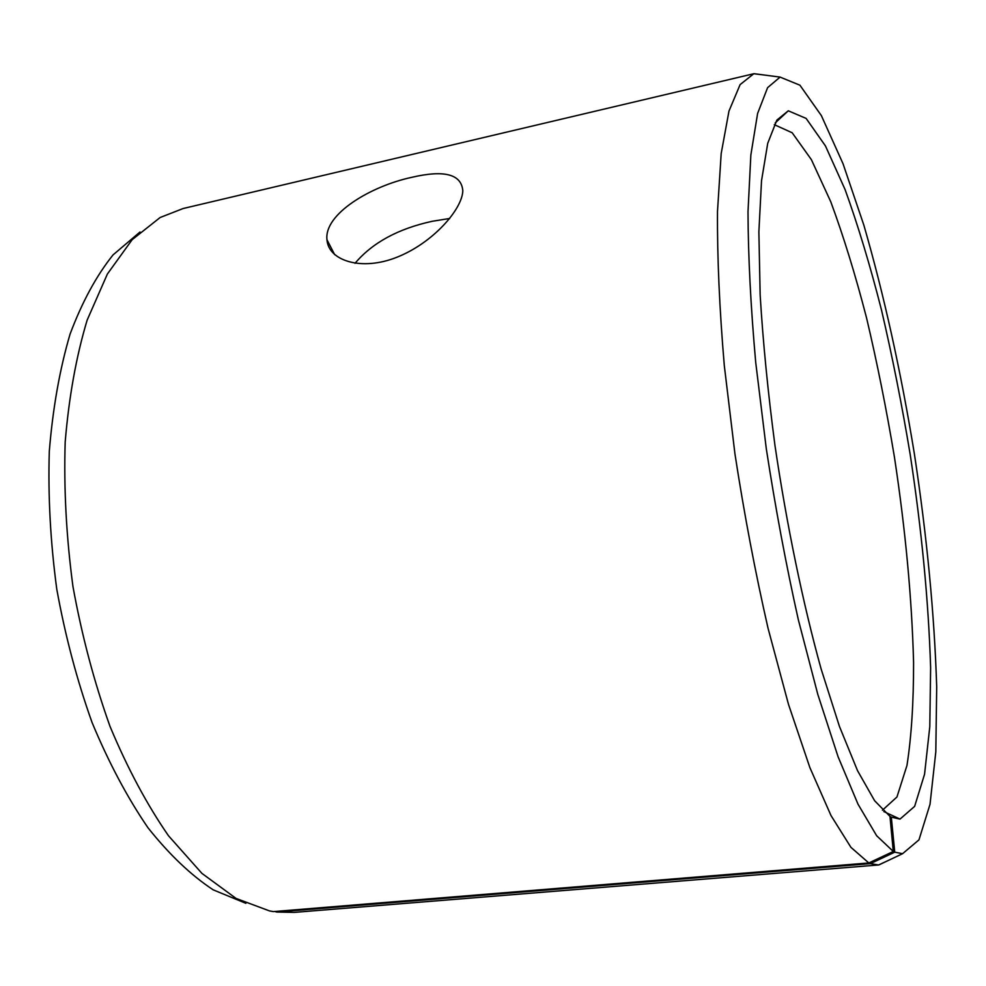 <?xml version="1.0" encoding="UTF-8"?>
<svg xmlns="http://www.w3.org/2000/svg" width="986" height="986" viewBox="0 0 986 986"><rect width="100%" height="100%" fill="white"/><g stroke="black" fill="none" stroke-linecap="round" stroke-linejoin="round"><path stroke-width="1.48" d="M245.884 903.324L213.222 889.853C191.001 875.235 169.247 854.517 147.949 827.722C127.342 797.588 108.706 762.523 92.08 722.541C77.007 680.34 65.236 635.871 56.769 589.147C50.446 542.078 47.957 496.155 49.3 451.354C52.825 408.204 59.752 369.109 70.08 334.081C82.097 302.036 96.431 275.636 113.07 254.881L140 232.006M753.785 73.74L740.104 84.623L728.974 111.073L721.185 153.557L717.488 211.559C717.204 257.395 719.472 308.704 724.291 365.473L734.94 453.843C744.233 514.224 755.276 572.385 768.057 628.316L788.492 704.361L809.876 767.589L831.025 815.595L850.93 847.344L868.814 862.96L273.344 911.594L269.535 910.928L236.061 898.431L201.92 873.386L168.495 835.771C147 804.712 127.527 768.304 110.075 726.546C94.249 682.361 81.887 635.711 72.964 586.596C66.333 537.111 63.745 488.92 65.187 442.011C68.946 396.914 76.267 356.279 87.15 320.117L107.375 274.034L132.149 239.697L160.151 217.499L183.162 208.514L753.785 73.74L765.432 75.17M889.236 860.026L878.588 864.968L294.185 912.395L276.598 912.038L870.367 863.637L894.746 852.175L891.307 817.135L889.988 816.531M274.909 911.471L276.598 912.038M868.814 862.96L893.304 851.473L876.64 835.721L857.993 804.145L838.063 756.693L817.813 694.415L798.327 619.713C786.064 564.842 775.39 507.839 766.295 448.716L755.695 362.244C750.74 306.708 748.177 256.533 748.004 211.719L750.851 155.012L757.605 113.476L767.601 87.655L780.086 77.093L799.929 85.203L821.375 115.621L843.042 163.762L863.884 225.264C884.06 295.097 900.884 371.291 914.379 453.868C926.963 536.594 934.408 614.278 936.7 686.922L935.813 751.85L930.02 804.317L918.964 839.862L902.584 853.691L894.746 852.175M878.588 864.968L870.367 863.637M893.304 851.473L889.976 816.396L874.631 800.743L857.549 770.707L839.431 726.386L821.104 668.915C803.011 603.629 786.816 525.55 774.971 445.499C767.958 392.453 763.028 342.29 760.157 295.024L758.875 231.858L761.525 180.746L767.724 143.315L776.857 120.107L788.295 110.802L806.129 118.419L825.455 145.94L845.076 189.546C857.968 225.165 870.133 265.407 881.558 310.257C892.392 356.759 901.931 404.852 910.201 454.534C921.737 530.369 928.541 601.411 930.624 667.658L929.798 726.694L924.56 774.22L914.638 806.363L900.021 819.095L891.307 817.135M774.293 124.667L792.177 132.765L811.392 159.658L830.779 201.797C843.486 236.122 855.417 274.884 866.595 318.071C877.158 362.848 886.439 409.165 894.425 457.023C905.505 530.086 911.89 598.551 913.578 662.432C913.628 702.476 911.421 736.838 906.96 765.493L896.952 796.996L882.433 810.209M449.727 218.473L432.25 221.283C398.085 228.74 372.338 242.753 355.009 263.324M411.692 177.344C444.353 169.703 461.399 174.177 462.816 190.766C462.298 209.34 432.879 242.938 397.259 257.099C361.455 271.594 328.313 260.624 326.97 239.746C323.913 214.061 370.761 186.132 411.692 177.344M780.086 77.093L754.043 73.691M902.584 853.691L878.859 864.944M883.813 811.577L900.021 819.095M775.193 122.942L788.295 110.802M334.661 254.659L326.97 239.746"/></g></svg>
